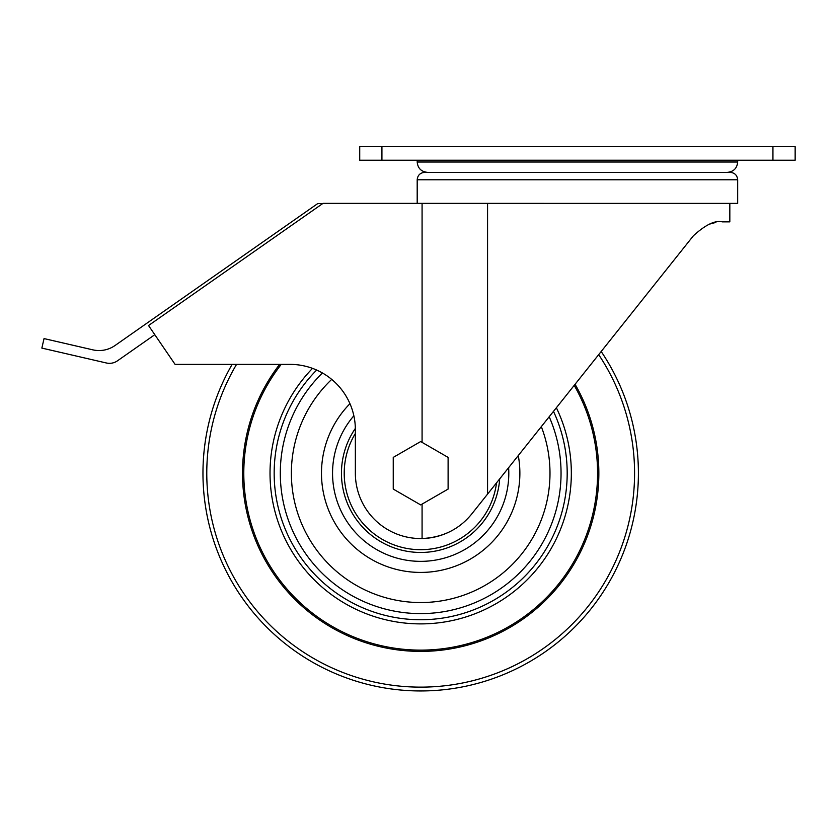 <?xml version="1.0" encoding="UTF-8"?>
<svg xmlns="http://www.w3.org/2000/svg" width="837" height="837" viewBox="0 0 837 837"><rect width="100%" height="100%" fill="white"/><g stroke="black" fill="none" stroke-linecap="round" stroke-linejoin="round"><path stroke-width="1.26" d="M450.034 531.579A65.317 65.317 0 0 1 355.359 473.229L355.359 429.695A65.317 65.317 0 0 0 290.052 364.377L175.079 364.377L148.536 325.53L323.019 203.349L737.669 203.391L737.669 179.777C737.23 175.278 734.771 172.809 730.272 172.37L424.6 172.37C420.101 172.809 417.632 175.278 417.192 179.777L737.669 179.777M422.078 504.104L422.078 538.536C442.742 537.48 459.304 529.277 471.765 513.939L693.371 235.804C705.465 224.755 715.122 220.1 722.31 221.857L729.833 221.857L729.833 203.391M715.897 222.401L709.755 224.054M355.359 429.695L355.296 426.828M772.938 160.212L359.722 160.212L359.722 146.663L795.15 146.663L795.15 160.212L772.938 160.212L772.938 146.663M448.109 489.07L448.109 457.4L420.676 441.559L393.244 457.4L393.244 489.07L420.676 504.91L448.109 489.07M322.705 203.569L317.746 203.569L115.025 345.514A27.872 27.872 0 0 1 92.771 349.835L44.047 338.587L41.85 348.087L106.341 362.976A13.936 13.936 0 0 0 117.462 360.82L154.458 334.915M202.962 473.229A217.714 217.714 0 0 1 232.131 364.377A217.714 217.714 0 0 0 484.32 681.444A217.714 217.714 0 0 0 601.186 351.498A217.714 217.714 0 0 1 484.32 681.444A217.714 217.714 0 0 1 202.962 473.229M574.203 385.365A176.9 176.9 0 0 1 466.136 644.187A176.9 176.9 0 0 1 281.242 364.377M417.192 160.212L417.192 162.012L737.669 162.012L737.669 160.212M422.078 442.365L422.078 203.349M487.563 494.112L487.563 203.391M381.923 160.212L381.923 146.663M499.699 478.869A79.222 79.222 0 0 1 417.862 552.41A79.222 79.222 0 0 1 355.348 428.418M496.529 482.855A76.46 76.46 0 0 1 395.441 545.41A76.46 76.46 0 0 1 355.359 433.493M508.624 467.663A88.126 88.126 0 0 1 423.459 561.313A88.126 88.126 0 0 1 353.863 415.769M598.685 354.637A213.906 213.906 0 0 1 482.635 677.97A213.906 213.906 0 0 1 236.547 364.377M575.061 384.288A178.166 178.166 0 0 1 466.711 645.348A178.166 178.166 0 0 1 279.631 364.377M556.364 407.755A150.66 150.66 0 0 1 454.261 620.102A150.66 150.66 0 0 1 312.515 368.364M553.487 411.365A146.506 146.506 0 0 1 452.357 616.273A146.506 146.506 0 0 1 316.668 370.048M549.187 416.753A140.375 140.375 0 0 1 449.532 610.612A140.375 140.375 0 0 1 322.433 372.967M541.309 426.65A129.316 129.316 0 0 1 444.374 600.359A129.316 129.316 0 0 1 331.714 379.391M518.281 455.548A99.184 99.184 0 0 1 429.548 572.027A99.184 99.184 0 0 1 349.96 403.685M417.192 203.349L417.192 179.777M737.669 162.012C737.062 168.3 733.61 171.752 727.311 172.37M417.192 162.012C417.809 168.3 421.262 171.752 427.561 172.37"/></g></svg>
